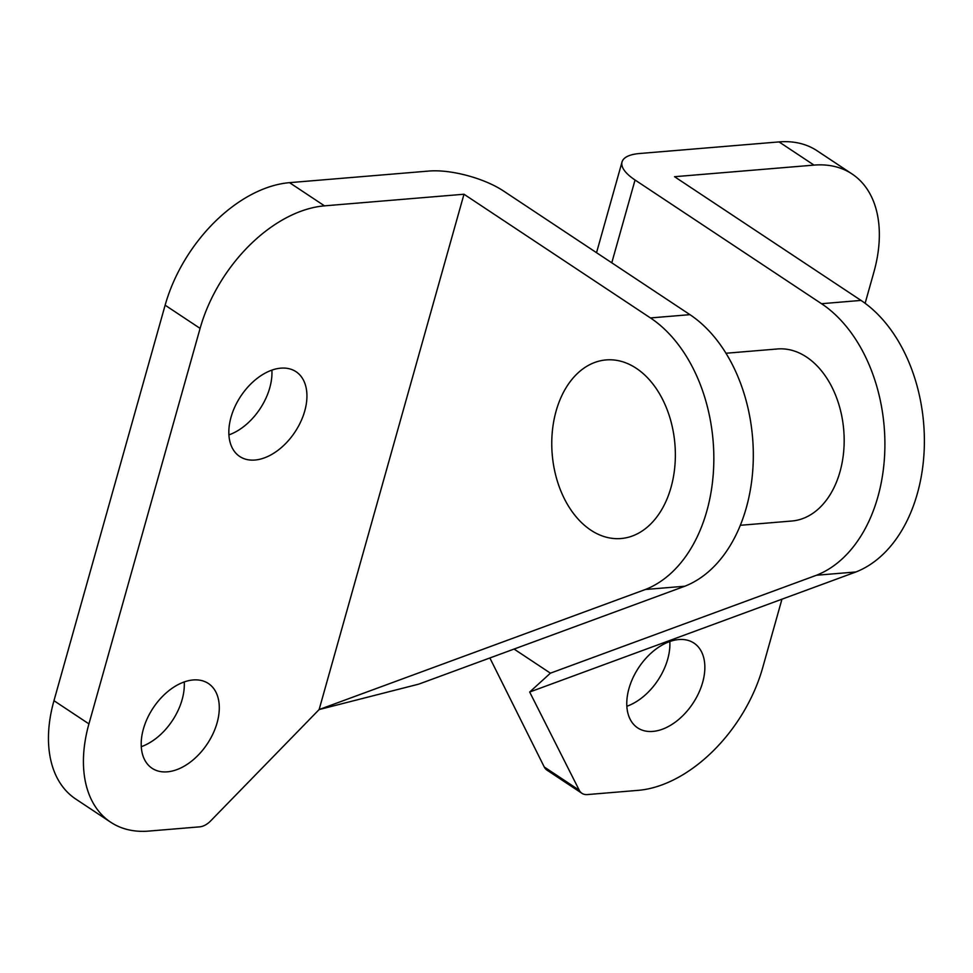 <?xml version="1.0" encoding="UTF-8"?>
<svg xmlns="http://www.w3.org/2000/svg" width="973" height="973" viewBox="0 0 973 973"><rect width="100%" height="100%" fill="white"/><g stroke="black" fill="none" stroke-linecap="round" stroke-linejoin="round"><path stroke-width="1.46" d="M184.238 681.927A50.888 32.486 -56.4 0 1 182.121 699.636A50.888 32.486 -56.4 0 1 141.28 746.68M143.396 728.972A50.888 32.486 -56.4 0 1 208.38 683.496A50.888 32.486 -56.4 0 1 217.088 722.83A50.888 32.486 -56.4 0 1 152.116 768.305A50.888 32.486 -56.4 0 1 143.396 728.972M271.881 370.117A50.888 32.486 -56.4 0 1 269.764 387.838A50.888 32.486 -56.4 0 1 228.923 434.882M231.039 417.162A50.888 32.486 -56.4 0 1 296.023 371.698A50.888 32.486 -56.4 0 1 304.731 411.032A50.888 32.486 -56.4 0 1 239.759 456.507A50.888 32.486 -56.4 0 1 231.039 417.162M626.855 706.264A50.888 32.486 123.6 0 0 667.697 659.22A50.888 32.486 123.6 0 0 669.813 641.499M628.972 688.543A50.888 32.486 123.6 0 0 637.68 727.889A50.888 32.486 123.6 0 0 702.652 682.414A50.888 32.486 123.6 0 0 693.944 643.08A50.888 32.486 123.6 0 0 628.972 688.543M740.307 525.298L791.791 521.017A86.329 59.317 -94.8 0 0 843.688 451.399A86.329 59.317 -94.8 0 0 806.544 357.042A86.329 59.317 -94.8 0 0 777.476 348.966L725.98 353.248M671.029 487.351A89.601 61.567 -94.8 0 0 636.306 368.317A89.601 61.567 -94.8 0 0 556.094 411.105A89.601 61.567 -94.8 0 0 590.818 530.139A89.601 61.567 -94.8 0 0 671.029 487.351M865.119 303.296L873.839 272.306A127.22 81.233 123.6 0 0 852.044 173.96A127.22 81.233 123.6 0 0 814.012 165.106L674.532 176.709L861.008 300.414A145.391 99.891 -94.8 0 1 924.35 444.795A145.391 99.891 -94.8 0 1 855.936 571.966L529.677 692.034L579.239 790.21A18.171 11.603 123.6 0 0 581.939 793.311A18.171 11.603 123.6 0 0 587.364 794.576L638.264 790.344A127.22 81.233 123.6 0 0 762.662 667.806L781.951 599.198M855.936 571.966L816.469 575.25L550.414 673.17L514.072 649.064M816.469 575.25A145.391 99.891 -94.8 0 0 884.871 448.079A145.391 99.891 -94.8 0 0 821.528 303.71L635.053 180.005A54.524 18.901 -164.3 0 1 622.039 161.956A54.524 18.901 -164.3 0 1 639.565 153.515L779.045 141.912A127.22 81.233 123.6 0 1 817.077 150.766L852.044 173.96M489.869 657.967L544.272 767.016A18.171 11.603 123.6 0 0 546.972 770.117L581.939 793.311M529.677 692.034L550.414 673.17M503.455 190.951A54.524 18.901 15.7 0 0 429.02 171.041L289.528 182.656A127.22 81.233 -56.4 0 0 165.13 305.194L53.965 700.694A127.22 81.233 -56.4 0 0 75.748 799.04L110.715 822.234A127.22 81.233 -56.4 0 1 88.932 723.888L200.097 328.387A127.22 81.233 -56.4 0 1 324.496 205.85L463.987 194.235L319.132 709.56L418.816 684.116L684.87 586.208A145.391 99.891 -94.8 0 0 753.284 459.037A145.391 99.891 -94.8 0 0 689.942 314.656L503.455 190.951M684.87 586.208L645.391 589.492L319.132 709.56L210.679 820.884A18.171 11.603 -56.4 0 1 199.647 826.855L148.747 831.088A127.22 81.233 -56.4 0 1 110.715 822.234M645.391 589.492A145.391 99.891 -94.8 0 0 713.805 462.321A145.391 99.891 -94.8 0 0 650.463 317.94L463.987 194.235M611.774 262.807L635.053 180.005M861.008 300.414L821.528 303.71M814.012 165.106L779.045 141.912M579.239 790.21L544.272 767.016M88.932 723.888L53.965 700.694M200.097 328.387L165.13 305.194M324.496 205.85L289.528 182.656M650.463 317.94L689.942 314.656M622.039 161.956L596.534 252.7"/></g></svg>

